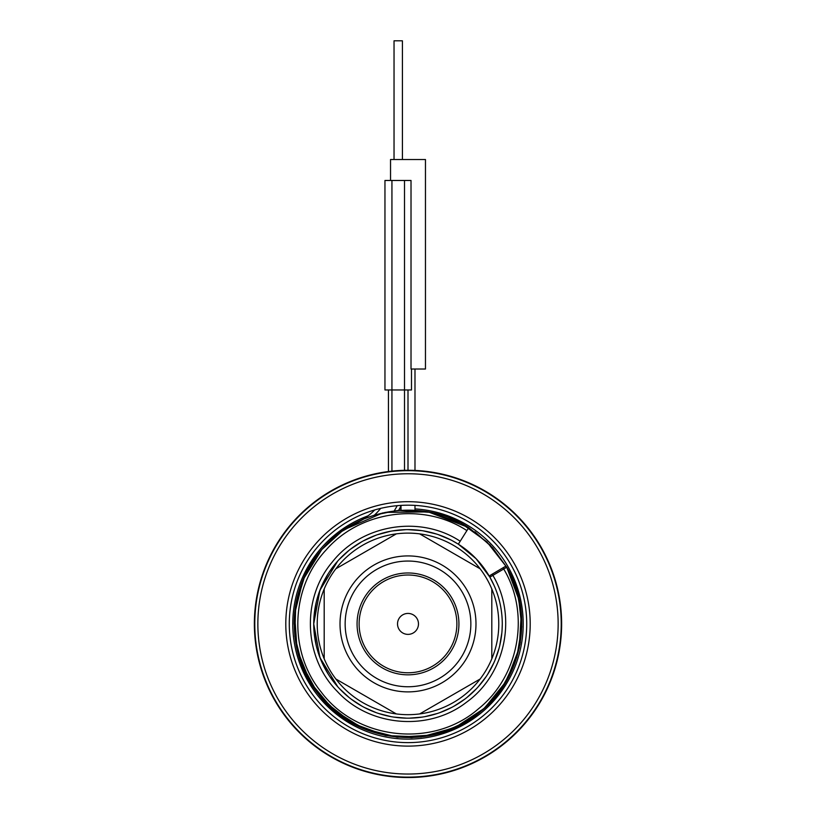 <?xml version="1.0" encoding="UTF-8"?>
<svg xmlns="http://www.w3.org/2000/svg" width="816" height="816" viewBox="0 0 816 816"><rect width="100%" height="100%" fill="white"/><g stroke="black" fill="none" stroke-linecap="round" stroke-linejoin="round"><path stroke-width="1.22" d="M396.749 510.632L398.555 510.469A69.829 69.829 0 0 0 401.237 505.379A69.829 69.829 0 0 1 398.555 510.469L430.624 512.346L460.887 523.107L486.938 541.895L506.705 567.212L490.151 545.108L468.761 527.646C423.841 498.046 358.826 506.981 323.544 547.597C286.702 586.806 284.396 652.392 318.383 694.09C355.307 743.927 434.041 752.372 480.695 711.501C522.75 677.953 534.409 613.367 506.726 567.242L517.007 591.121L521.597 616.712L520.271 642.682L513.08 667.661L500.412 690.367L482.919 709.604L461.509 724.363L437.325 733.89L411.601 737.674L385.682 735.522L360.937 727.546L338.65 714.163L319.974 696.068L305.898 674.21L297.146 649.73L294.168 623.903L297.728 652.127M363.844 518.986L341.078 531.828L321.779 549.596L303.093 579.717L294.596 614.132L297.085 649.495L310.335 682.37L333.061 709.573L363.049 728.474L397.392 737.236L432.776 735.002M337.702 561.082L329.348 571.924L337.702 561.082L319.923 590.284L313.721 623.903L313.976 616.978L313.721 623.903A94.279 94.279 0 0 1 408 529.625A94.279 94.279 0 0 1 502.279 623.903C502.197 607.237 498.066 591.661 489.865 577.147L476.116 558.736L458.327 544.18L452.339 540.702M450.911 539.957L438.274 534.623M436.478 534.031L423.188 530.859M421.495 530.604L407.816 529.625M406.031 529.645L392.404 530.93M390.67 531.236L377.42 534.725M375.758 535.316L363.263 540.916M361.712 541.773L350.309 549.341M348.911 550.443L338.895 559.776M328.379 573.424L321.902 585.511L328.379 573.424M321.218 587.081L316.802 600.015L321.218 587.081M316.343 601.841L314.109 615.376L316.343 601.841M494.272 585.888L489.865 577.147L506.726 567.242L518.354 595.996L521.791 626.831L516.773 657.441L503.676 685.562L483.48 709.104L457.674 726.322L428.186 735.93L397.188 737.215L366.996 730.085L339.854 715.071L317.771 693.294L302.389 666.356L294.841 636.266L295.708 605.258L304.919 575.637L321.779 549.596L342.363 530.9M502.279 623.903L502.044 630.452L502.279 623.903A94.279 94.279 0 0 1 408 718.172A94.279 94.279 0 0 1 313.721 623.903L313.956 630.452M314.16 632.91L316.292 645.752M316.945 648.332L321.167 660.603M322.187 662.929L328.379 674.373M329.797 676.546L337.773 686.797L319.943 657.574L313.721 623.903M339.517 688.694L349.085 697.496L339.517 688.694M351.115 699.088L361.998 706.197L351.115 699.088M364.273 707.421L376.176 712.643L364.273 707.421M378.614 713.48L391.211 716.672L378.614 713.48M393.761 717.091L406.715 718.172L393.761 717.091M409.285 718.172L422.239 717.091L409.285 718.172M424.789 716.672L437.386 713.48L424.789 716.672M439.824 712.643L451.727 707.421L439.824 712.643M454.002 706.197L464.885 699.088L454.002 706.197M466.915 697.496L476.483 688.694L466.915 697.496M478.227 686.797L486.203 676.546L478.227 686.797M487.621 674.373L493.813 662.929L487.621 674.373M494.833 660.603L499.055 648.332L494.833 660.603M499.708 645.752L501.84 632.91L499.708 645.752M414.987 508.888A115.219 115.219 0 0 1 523.219 623.903A115.219 115.219 0 0 1 408 739.123A115.219 115.219 0 0 1 368.067 515.824M399.381 509A115.219 115.219 0 0 1 401.013 508.888M526.718 623.903A118.718 118.718 0 0 1 408 742.621A118.718 118.718 0 0 1 289.282 623.903A118.718 118.718 0 0 1 408 505.186A118.718 118.718 0 0 1 526.718 623.903M397.525 623.903A10.475 10.475 0 0 1 408 613.428A10.475 10.475 0 0 1 418.475 623.903A10.475 10.475 0 0 1 408 634.379A10.475 10.475 0 0 1 397.525 623.903M456.878 623.903A48.878 48.878 0 0 0 408 575.015A48.878 48.878 0 0 0 359.122 623.903A48.878 48.878 0 0 0 408 672.782A48.878 48.878 0 0 0 456.878 623.903M470.852 623.903A62.852 62.852 0 0 0 408 561.051A62.852 62.852 0 0 0 345.148 623.903A62.852 62.852 0 0 0 408 686.756A62.852 62.852 0 0 0 470.852 623.903M324.197 658.818L324.197 588.989A90.78 90.78 0 0 1 335.866 568.793L396.341 533.868A90.78 90.78 0 0 1 419.659 533.868L480.134 568.793A90.78 90.78 0 0 1 491.803 588.989L491.803 658.818A90.78 90.78 0 0 1 480.134 679.014L419.659 713.929A90.78 90.78 0 0 1 396.341 713.929L335.866 679.014A90.78 90.78 0 0 1 324.197 588.989M335.866 568.793A90.78 90.78 0 0 1 396.341 533.868M419.659 533.868A90.78 90.78 0 0 1 480.134 568.793M491.803 588.989A90.78 90.78 0 0 1 491.803 658.818M480.134 679.014A90.78 90.78 0 0 1 419.659 713.929M396.341 713.929A90.78 90.78 0 0 1 335.866 679.014M561.632 623.903A153.632 153.632 0 0 0 408 470.271A153.632 153.632 0 0 0 254.368 623.903A153.632 153.632 0 0 0 408 777.536A153.632 153.632 0 0 0 561.632 623.903A153.632 153.632 0 0 0 408 470.271A153.632 153.632 0 0 0 254.368 623.903A153.632 153.632 0 0 0 408 777.536A153.632 153.632 0 0 0 561.632 623.903M257.856 623.903A150.144 150.144 0 0 1 408 473.759A150.144 150.144 0 0 1 558.144 623.903A150.144 150.144 0 0 1 408 774.037A150.144 150.144 0 0 1 257.856 623.903M285.794 623.903A122.206 122.206 0 0 1 408 501.697A122.206 122.206 0 0 1 530.206 623.903A122.206 122.206 0 0 1 408 746.11A122.206 122.206 0 0 1 285.794 623.903M490.365 575.26L492.17 574.189L490.365 575.26A1.397 1.397 -120.6 0 0 489.865 577.147A1.397 1.397 0 0 1 490.365 575.26A1.397 1.397 0 0 0 489.865 577.147M444.098 731.85L466.16 721.752L485.571 707.207L501.463 688.867L513.111 667.58L519.986 644.314L521.761 620.119L518.374 596.088L509.98 573.332M474.861 531.787L492.66 547.811L506.705 567.222L490.151 545.108L468.761 527.646C423.841 498.046 358.826 506.981 323.544 547.597C286.702 586.806 284.396 652.392 318.383 694.09C355.307 743.927 434.041 752.372 480.695 711.501C522.75 677.953 534.409 613.367 506.726 567.242L519.598 601.474M468.608 527.554L428.318 511.907L385.081 512.407M382.939 512.866L344.168 529.655M363.936 518.945L374.36 515.161L395.607 510.755M301.094 662.98L317.679 693.172M325.013 701.811L352.798 723.445L385.866 735.553L421.056 736.981L454.991 727.576L484.429 708.257L506.552 680.86L519.241 648.016L521.291 612.857M391.935 471.107L391.935 180.469L384.958 180.469L384.958 389.966L411.488 389.966L411.488 369.016M408 470.271L408 389.966M458.327 544.18L460.193 541.232C420.22 514.794 361.865 524.28 332.316 562.01C301.196 598.465 303.491 657.543 337.334 691.468C369.719 726.801 428.635 731.738 466.436 702.28C505.461 674.455 517.548 616.58 492.925 575.464L492.17 574.189L504.798 566.732A1.397 1.397 0 0 1 506.726 567.242M506.705 567.212L490.151 545.108L468.761 527.646L490.151 545.108L506.705 567.212M359.56 520.894A113.832 113.832 0 0 0 294.168 623.903A113.832 113.832 0 0 1 359.56 520.894A50.276 50.276 0 0 0 374.687 509.959M388.447 471.515L388.447 389.966M391.935 180.469L411.019 180.469L411.019 369.016L425.462 369.016L425.462 159.518L390.538 159.518L390.538 180.469M394.036 159.518L394.036 40.8L402.41 40.8L402.41 159.518M458.929 623.903A50.929 50.929 0 0 0 408 572.975A50.929 50.929 0 0 0 357.071 623.903A50.929 50.929 0 0 0 408 674.832A50.929 50.929 0 0 0 458.929 623.903M475.983 623.903A67.983 67.983 0 0 0 408 555.92A67.983 67.983 0 0 0 340.017 623.903A67.983 67.983 0 0 0 408 691.886A67.983 67.983 0 0 0 475.983 623.903M561.224 623.903A153.224 153.224 0 0 0 408 470.679A153.224 153.224 0 0 0 254.776 623.903A153.224 153.224 0 0 0 408 777.128A153.224 153.224 0 0 0 561.224 623.903M374.36 515.161L374.36 515.161A53.774 53.774 0 0 0 380.633 508.388M394.199 510.918L394.199 510.918A66.341 66.341 0 0 0 397.188 505.675M404.512 470.312L404.512 180.469M460.193 541.232L466.895 530.604C423.361 501.911 360.356 510.561 326.145 549.913C290.435 587.908 288.181 651.464 321.106 691.897C356.867 740.214 433.163 748.445 478.4 708.859C519.19 676.372 530.533 613.795 503.747 569.068L502.993 567.793M466.895 530.604L468.761 527.646M414.987 510.286L414.987 505.39M414.987 470.434L414.987 369.016M401.013 510.286L401.013 505.838"/></g></svg>
